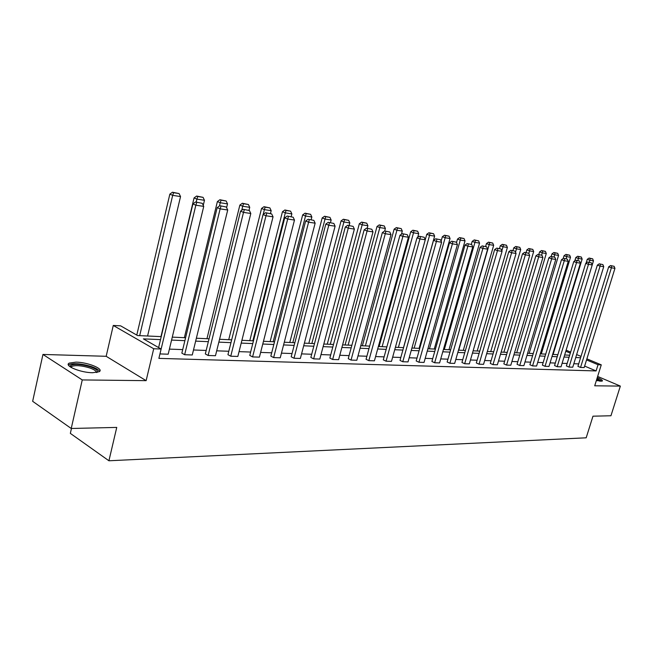 <?xml version="1.0" encoding="UTF-8"?>
<svg xmlns="http://www.w3.org/2000/svg" width="653" height="653" viewBox="0 0 653 653"><rect width="100%" height="100%" fill="white"/><g stroke="black" fill="none" stroke-linecap="round" stroke-linejoin="round"><path stroke-width="0.98" d="M597.283 377.589C601.16 379.181 602.841 380.324 602.311 381.017L596.336 380.601M92.636 372.716C80.67 372.749 63.586 365.688 69.234 363.109L75.96 362.137C87.853 362.219 104.562 369.084 99.134 371.728L92.636 372.716M586.892 358.848L601.266 364.839L594.712 385.801L620.35 386.094L610.947 415.757L592.973 416.181L586.182 437.804L108.92 460.773L116.748 427.413L71.226 428.482L32.65 401.309L42.951 354.448L82.262 379.932L146.125 380.658L153.716 348.751L113.271 325.455L120.617 325.839L137.587 335.552L161.234 336.63M71.226 428.482L82.262 379.932M620.35 386.094L597.642 376.438M146.125 380.658L106.17 356.293L42.951 354.448M106.17 356.293L113.271 325.455M71.455 428.482L70.344 433.38L108.92 460.773M566.388 365.949L569.024 367.084L600.083 266.106L597.348 265.142L566.388 365.949M602.89 264.596L599.242 263.82L602.89 264.596L603.739 266.661L572.754 367.198L569.024 367.084M542.382 365.149L545.043 366.309L576.542 262.563L573.775 261.575L542.382 365.149M579.521 261.029L575.709 260.221L579.521 261.029L580.403 263.143L548.977 366.439L545.043 366.309M517.045 364.309L519.739 365.492L551.671 258.817L548.871 257.813L517.045 364.309M554.838 257.249L550.863 256.417L554.838 257.249L555.752 259.429L523.886 365.631L519.739 365.492M490.272 363.419L492.991 364.635L525.363 254.85L522.531 253.821L490.272 363.419M528.726 253.258L524.571 252.385L528.726 253.258L529.681 255.503L497.382 364.774L492.991 364.635M461.94 362.472L464.683 363.729L497.48 250.646L494.623 249.601L461.94 362.472M501.071 249.03L496.721 248.124L501.071 249.03L502.059 251.34L469.327 363.876L464.683 363.729M431.902 361.476L434.661 362.766L467.891 246.189L465.009 245.12L431.902 361.476M471.719 244.54L467.164 243.593L471.719 244.54L472.756 246.924L439.591 362.921L434.661 362.766M399.995 360.415L402.77 361.738L436.424 241.447L433.519 240.353L399.995 360.415M440.514 239.765L435.731 238.778L440.514 239.765L441.599 242.23L408.019 361.909L402.77 361.738M366.047 359.281L368.839 360.644L402.893 236.394L399.963 235.276L366.047 359.281M407.284 234.688L402.248 233.652L407.284 234.688L408.411 237.227L374.422 360.823L368.839 360.644M329.855 358.073L332.655 359.485L367.092 230.999L364.145 229.856L329.855 358.073M371.802 229.26L366.496 228.175L371.802 229.26L372.994 231.888L338.613 359.672L332.655 359.485M291.181 356.791L293.997 358.244L328.786 225.228L325.823 224.061L291.181 356.791M333.854 223.457L328.247 222.314L333.854 223.457L335.103 226.183L300.364 358.448L293.997 358.244M249.773 355.412L252.58 356.913L287.687 219.041L284.724 217.841L249.773 355.412M293.164 217.229L287.23 216.029L293.164 217.229L294.479 220.061L259.421 357.134L252.58 356.913M205.32 353.926L208.127 355.485L243.504 212.38L240.541 211.156L205.32 353.926M249.422 210.544L243.12 209.27L249.422 210.544L250.809 213.482L215.474 355.714L208.127 355.485M159.985 353.779L195.851 205.197L192.904 203.948L158.614 347.584M202.275 203.336L195.573 201.989L202.275 203.336L203.736 206.389L168.18 354.195L160.271 353.942M578.68 363.892L573.832 363.721M567.147 363.476L562.102 363.297M555.311 363.052L550.063 362.864M543.149 362.611L537.697 362.415M530.66 362.162L524.988 361.958M517.829 361.697L511.928 361.484M504.638 361.223L498.5 361.003M491.064 360.734L484.681 360.497M477.106 360.227L470.462 359.991M462.74 359.705L455.818 359.46M447.95 359.174L440.734 358.913M432.71 358.628L425.193 358.35M417.006 358.056L409.178 357.771M400.811 357.469L392.649 357.175M384.111 356.873L375.597 356.562M366.872 356.244L357.991 355.926M349.077 355.607L339.805 355.273M330.687 354.938L321.007 354.587M311.685 354.252L301.564 353.885M292.03 353.542L281.451 353.159M271.689 352.808L260.62 352.408M250.621 352.049L239.047 351.632M228.803 351.265L216.682 350.824M206.185 350.449L193.484 349.984M182.709 349.6L169.405 349.118M160.516 339.609L143.391 338.874L161.12 349.012L158.883 358.383L596.099 370.928L584.639 366.088M181.852 353.142L184.644 354.726L220.134 208.862L217.18 207.621L181.852 353.142M226.297 207.009L219.808 205.703L226.297 207.009L227.717 210.005L192.268 354.971L184.644 354.726M227.946 354.685L230.754 356.212L266.008 215.768L263.045 214.559L227.946 354.685M271.697 213.947L265.583 212.715L271.697 213.947L273.044 216.829L237.839 356.44L230.754 356.212M270.84 356.114L273.648 357.591L308.6 222.191L305.645 221.008L270.84 356.114M313.873 220.396L308.102 219.228L313.873 220.396L315.146 223.179L280.243 357.803L273.648 357.591M310.844 357.444L313.652 358.872L348.269 228.166L345.315 227.007L310.844 357.444M353.159 226.403L347.698 225.293L353.159 226.403L354.367 229.089L319.815 359.068L313.652 358.872M348.245 358.685L351.045 360.072L385.286 233.741L382.356 232.615L348.245 358.685M389.833 232.019L384.666 230.958L389.833 232.019L390.992 234.607L356.807 360.26L351.045 360.072M383.287 359.852L386.07 361.199L419.928 238.965L417.006 237.855L383.287 359.852M424.164 237.268L419.259 236.255L424.164 237.268L425.274 239.765L391.482 361.378L386.07 361.199M416.19 360.954L418.957 362.26L452.398 243.855L449.509 242.777L416.19 360.954M456.365 242.19L451.688 241.218L456.365 242.19L457.418 244.614L424.042 362.423L418.957 362.26M447.142 361.982L449.893 363.248L482.91 248.45L480.037 247.397L447.142 361.982M486.616 246.818L482.167 245.887L486.616 246.818L487.628 249.16L454.676 363.403L449.893 363.248M476.315 362.954L479.041 364.186L511.625 252.776L508.785 251.74L476.315 362.954M515.103 251.176L510.85 250.287L515.103 251.176L516.074 253.446L483.555 364.333L479.041 364.186M503.847 363.868L506.557 365.076L538.701 256.858L535.893 255.845L503.847 363.868M541.966 255.282L537.901 254.425L541.966 255.282L542.896 257.494L510.817 365.207L506.557 365.076M529.885 364.741L532.562 365.909L564.282 260.71L561.49 259.723L529.885 364.741M567.351 259.159L563.457 258.343L567.351 259.159L568.249 261.314L536.603 366.039L532.562 365.909M554.544 365.558L557.197 366.7L588.475 264.359L585.717 263.388L554.544 365.558M591.365 262.832L587.635 262.049L591.365 262.832L592.23 264.922L561.025 366.823L557.197 366.7M577.929 366.341L580.55 367.451L611.396 267.812L608.669 266.857L577.929 366.341M614.122 266.318L610.539 265.551L614.122 266.318L614.955 268.35L584.182 367.566L580.55 367.451M161.12 349.012L153.716 348.751M601.266 364.839L598.034 364.725L586.557 359.925M596.099 370.928L598.034 364.725M580.582 357.746L575.734 357.534M569.065 357.248L564.021 357.028M557.238 356.734L551.997 356.514M545.092 356.212L539.639 355.975M532.611 355.673L526.947 355.428M519.796 355.118L513.903 354.865M506.614 354.555L500.484 354.285M493.056 353.967L486.673 353.689M479.114 353.363L472.47 353.077M464.756 352.742L457.843 352.449M449.974 352.106L442.775 351.796M434.751 351.453L427.242 351.126M419.063 350.775L411.235 350.432M402.877 350.073L394.722 349.722M386.192 349.355L377.679 348.988M368.961 348.612L360.081 348.229M351.175 347.845L341.911 347.445M332.801 347.045L323.121 346.629M313.807 346.229L303.694 345.788M294.16 345.38L283.582 344.923M273.827 344.506L262.767 344.025M252.776 343.592L241.202 343.094M230.958 342.654L218.845 342.131M208.348 341.674L195.655 341.127M184.881 340.662L171.576 340.091M566.118 350.188L570.649 352.081M576.648 354.579L580.999 356.391M570.322 353.151L565.792 351.257M172.286 337.128L185.591 337.74M196.365 338.23L209.05 338.801M219.555 339.282L231.668 339.829M241.904 340.295L253.478 340.825M263.469 341.282L274.529 341.78M284.284 342.229L294.854 342.711M304.388 343.143L314.501 343.6M323.815 344.025L333.495 344.466M342.596 344.882L351.861 345.298M360.766 345.706L369.647 346.106M378.365 346.506L386.87 346.89M395.4 347.282L403.554 347.649M411.912 348.033L419.732 348.392M427.911 348.759L435.42 349.102M443.436 349.469L450.643 349.796M458.504 350.155L465.418 350.465M473.123 350.816L479.767 351.118M487.326 351.461L493.709 351.755M501.129 352.089L507.259 352.367M514.548 352.702L520.433 352.971M527.591 353.297L533.256 353.551M540.276 353.869L545.728 354.122M552.626 354.432L557.866 354.669M589.267 262.294L589.879 260.269L593.479 260.833L564.649 354.979L569.685 355.208M203.736 206.389L195.851 205.197L196.757 202.487M192.904 203.948L195.573 201.989M139.693 335.65L172.678 195.345L180.538 196.569L147.578 336.009M173.592 192.708L179.093 193.574L172.457 192.227L173.592 192.708L172.678 195.345L169.845 194.145L136.779 335.095M180.538 196.569L179.093 193.574M172.457 192.227L169.845 194.145M227.717 210.005L220.134 208.862L220.992 206.193M217.18 207.621L219.808 205.703M250.809 213.482L243.504 212.38L244.312 209.76M240.541 211.156L243.12 209.27M196.194 202.087L196.896 199.116L204.471 200.3L203.254 205.377M197.769 196.52L203.067 197.353L196.626 196.047L197.769 196.52L196.896 199.116L194.063 197.924L160.964 336.613M204.471 200.3L203.067 197.353M196.626 196.047L194.063 197.924M219.449 205.964L220.224 202.748L227.522 203.883L226.599 207.646M221.049 200.193L226.158 201.002L219.914 199.728L221.049 200.193L220.224 202.748L217.384 201.573L184.366 337.683M227.522 203.883L226.158 201.002M219.914 199.728L217.384 201.573M70.222 366.872L70.214 365.86C73.422 363.607 80.139 363.925 90.351 366.823C96.162 368.921 98.423 370.782 97.142 372.398M96.326 372.536C96.481 371.084 94.261 369.541 89.657 367.917C81.625 365.533 75.634 365.035 71.667 366.415L70.916 367.321M99.525 371.459C98.783 369.818 96.04 368.17 91.289 366.521C81.347 363.574 73.911 362.946 68.989 364.652L68.443 365.06M601.854 381.197L596.981 378.544M596.907 378.781L600.866 381.27M599.74 381.197L596.687 379.491M273.044 216.829L266.008 215.768L266.767 213.196M263.045 214.559L265.583 212.715M241.708 210.307L242.712 206.25L249.74 207.344L248.997 210.364M243.487 203.736L248.409 204.511L242.345 203.271L243.487 203.736L242.712 206.25L239.863 205.083L206.944 338.711M249.74 207.344L248.409 204.511M242.345 203.271L239.863 205.083M294.479 220.061L287.687 219.041L288.414 216.51M284.724 217.841L287.23 216.029M263.175 214.462L264.392 209.621L271.175 210.674L270.473 213.466M265.126 207.148L269.877 207.899L263.992 206.691L265.126 207.148L264.392 209.621L261.543 208.47L228.738 339.699M271.175 210.674L269.877 207.899M263.992 206.691L261.543 208.47M315.146 223.179L308.6 222.191L309.285 219.702M305.645 221.008L308.102 219.228M252.825 340.793L285.312 212.878L291.867 213.898L291.165 216.633M286.014 210.446L290.601 211.164L284.871 209.988L286.014 210.446L285.312 212.878L282.463 211.735L249.789 340.654M291.867 213.898L290.601 211.164M284.871 209.988L282.463 211.735M335.103 226.183L328.786 225.228L329.43 222.779M325.823 224.061L328.247 222.314M273.166 341.723L305.514 216.021L311.848 217.008L311.154 219.694M306.184 213.629L310.616 214.323L305.041 213.18L306.184 213.629L305.514 216.021L302.674 214.894L270.13 341.584M311.848 217.008L310.616 214.323M305.041 213.18L302.674 214.894M354.367 229.089L348.269 228.166L348.882 225.75M345.315 227.007L347.698 225.293M292.83 342.613L325.039 219.057L331.153 220.012L330.467 222.649M325.667 216.698L329.953 217.376L324.533 216.257L325.667 216.698L325.039 219.057L322.19 217.939L289.793 342.474M331.153 220.012L329.953 217.376M324.533 216.257L322.19 217.939M372.994 231.888L367.092 230.999L367.672 228.632M364.145 229.856L366.496 228.175M311.856 343.478L343.911 221.996L349.828 222.918L349.135 225.514M344.506 219.669L348.653 220.33L343.372 219.237L344.506 219.669L343.911 221.996L341.07 220.894L308.82 343.339M349.828 222.918L348.653 220.33M343.372 219.237L341.07 220.894M390.992 234.607L385.286 233.741L385.841 231.407M382.356 232.615L384.666 230.958M408.411 237.227L402.893 236.394L403.415 234.092M399.963 235.276L402.248 233.652M425.274 239.765L419.928 238.965L420.426 236.696M417.006 237.855L419.259 236.255M441.599 242.23L436.424 241.447L436.898 239.21M433.519 240.353L435.731 238.778M457.418 244.614L452.398 243.855L452.847 241.651M449.509 242.777L451.688 241.218M472.756 246.924L467.891 246.189L468.315 244.018M465.009 245.12L467.164 243.593M487.628 249.16L482.91 248.45L483.318 246.312M480.037 247.397L482.167 245.887M502.059 251.34L497.48 250.646L497.864 248.54M494.623 249.601L496.721 248.124M516.074 253.446L511.625 252.776L511.993 250.695M508.785 251.74L510.85 250.287M529.681 255.503L525.363 254.85L525.706 252.793M522.531 253.821L524.571 252.385M330.271 344.319L362.162 224.836L367.892 225.726L367.206 228.281M362.733 222.551L366.741 223.179L361.599 222.11L362.733 222.551L362.162 224.836L359.33 223.742L327.243 344.18M367.892 225.726L366.741 223.179M361.599 222.11L359.33 223.742M348.098 345.127L379.834 227.587L385.376 228.444L384.69 230.958M380.373 225.334L384.25 225.946L379.238 224.901L380.373 225.334L379.834 227.587L377.001 226.501L345.078 344.988M385.376 228.444L384.25 225.946M379.238 224.901L377.001 226.501M365.378 345.919L396.934 230.248L402.305 231.08L401.448 234.215M397.448 228.028L401.211 228.615L396.322 227.603L397.448 228.028L396.934 230.248L394.118 229.179L362.366 345.78M402.305 231.08L401.211 228.615M396.322 227.603L394.118 229.179M382.136 346.678L413.512 232.827L418.712 233.635L417.683 237.382M414.002 230.64L417.642 231.211L412.876 230.215L414.002 230.64L413.512 232.827L410.704 231.766L379.124 346.539M418.712 233.635L417.642 231.211M412.876 230.215L410.704 231.766M398.379 347.42L429.576 235.325L434.62 236.108L403.481 347.649M430.041 233.17L433.576 233.725L428.923 232.754L430.041 233.17L429.576 235.325L426.776 234.28L425.258 239.741M434.62 236.108L433.576 233.725M428.923 232.754L426.776 234.28M414.141 348.131L445.158 237.749L450.048 238.508L419.095 348.359M445.599 235.627L449.027 236.166L444.481 235.211L445.599 235.627L445.158 237.749L442.367 236.713L441.126 241.145M450.048 238.508L449.027 236.166M444.481 235.211L442.367 236.713M429.445 348.833L460.275 240.1L465.026 240.843L434.253 349.045M460.692 238.002L464.022 238.533L459.581 237.594L460.692 238.002L460.275 240.1L457.492 239.08L456.512 242.541M465.026 240.843L464.022 238.533M459.581 237.594L457.492 239.08M444.301 349.502L474.943 242.385L479.555 243.104L448.978 349.722M475.343 240.312L478.576 240.826L474.241 239.912L475.343 240.312L474.943 242.385L472.176 241.373L471.319 244.393M479.555 243.104L478.576 240.826M474.241 239.912L472.176 241.373M458.741 350.163L489.195 244.606L493.676 245.299L463.287 350.367M489.57 242.565L492.705 243.055L488.468 242.157L489.57 242.565L489.195 244.606L486.436 243.602L485.62 246.45M493.676 245.299L492.705 243.055M488.468 242.157L486.436 243.602M501.847 250.842L503.039 246.761L507.389 247.438L477.196 351.004M503.398 244.744L506.442 245.226L502.296 244.344L503.398 244.744L503.039 246.761L500.296 245.765L499.488 248.54M507.389 247.438L506.442 245.226M502.296 244.344L500.296 245.765M542.896 257.494L538.701 256.858L539.027 254.833M535.893 255.845L537.901 254.425M515.519 252.156L516.49 248.85L520.719 249.511L490.721 351.616M516.833 246.858L519.796 247.332L515.739 246.467L516.833 246.858L516.49 248.85L513.756 247.862L512.956 250.605M520.719 249.511L519.796 247.332M515.739 246.467L513.756 247.862M555.752 259.429L551.671 258.817L551.981 256.817M548.871 257.813L550.863 256.417M528.808 253.454L529.567 250.883L533.681 251.527L503.879 352.212M529.893 248.924L532.775 249.381L528.808 248.532L529.893 248.924L529.567 250.883L526.849 249.911L526.057 252.613M533.681 251.527L532.775 249.381M528.808 248.532L526.849 249.911M568.249 261.314L564.282 260.71L564.567 258.735M561.49 259.723L563.457 258.343M541.606 255.152L542.292 252.866L546.292 253.486L516.686 352.8M542.602 250.932L545.402 251.372L541.517 250.54L542.602 250.932L542.292 252.866L539.59 251.903L538.798 254.564M546.292 253.486L545.402 251.372M541.517 250.54L539.59 251.903M580.403 263.143L576.542 262.563L576.819 260.612M573.775 261.575L575.709 260.221M554.022 256.956L554.666 254.792L558.568 255.396L529.15 353.363M554.96 252.874L557.695 253.307L553.891 252.499L554.96 252.874L554.666 254.792L551.981 253.837L551.197 256.466M558.568 255.396L557.695 253.307M553.891 252.499L551.981 253.837M592.23 264.922L588.475 264.359L588.737 262.433M585.717 263.388L587.635 262.049M566.094 258.743L566.722 256.67L570.51 257.258L541.296 353.918M567 254.776L569.653 255.192L565.931 254.401L567 254.776L566.722 256.67L564.045 255.723L563.204 258.523M570.51 257.258L569.653 255.192M565.931 254.401L564.045 255.723M603.739 266.661L600.083 266.106L600.336 264.204M597.348 265.142L599.242 263.82M577.832 260.547L578.452 258.49L582.15 259.07L553.124 354.457M578.721 256.629L581.309 257.037L577.652 256.254L578.721 256.629L578.452 258.49L575.791 257.56L574.787 260.865M582.15 259.07L581.309 257.037M577.652 256.254L575.791 257.56M614.955 268.35L611.396 267.812L611.632 265.934M608.669 266.857L610.539 265.551M590.132 258.425L592.655 258.825L589.071 258.057L590.132 258.425L589.879 260.269L587.235 259.347L586.076 263.135M593.479 260.833L592.655 258.825M589.071 258.057L587.235 259.347M71.014 367.035L70.214 365.86M71.397 367.598L71.667 366.415"/></g></svg>
